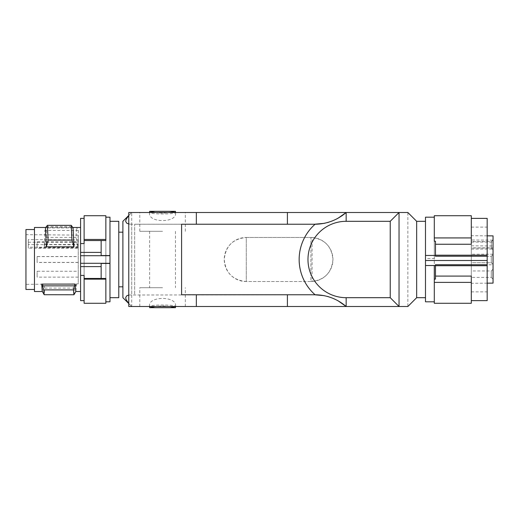<?xml version="1.0" encoding="UTF-8"?>
<svg xmlns="http://www.w3.org/2000/svg" width="519" height="519" viewBox="0 0 519 519"><rect width="100%" height="100%" fill="white"/><g stroke="black" fill="none" stroke-linecap="round" stroke-linejoin="round"><path stroke-width="0.39" stroke-dasharray="2.6 1.95" d="M312.088 237.501L310.913 237.468L310.913 281.532L246.278 281.532L246.278 237.468L310.913 237.468L246.278 237.468L246.278 281.532C232.882 280.26 225.538 272.916 224.247 259.5C225.538 246.084 232.888 238.74 246.278 237.468A22.032 22.032 0 0 0 224.247 259.5A22.032 22.032 0 0 0 246.278 281.532L310.913 281.532L310.913 237.468C324.304 238.74 331.647 246.084 332.945 259.5C331.647 272.916 324.304 280.26 310.913 281.532L312.088 281.499A22.032 22.032 0 0 0 332.945 259.5A22.032 22.032 0 0 0 312.088 237.501L312.088 281.499M407.856 306.502L416.666 297.692L416.666 221.308L416.666 297.692L416.666 221.321L407.856 212.498L407.856 306.502L287.409 306.502M128.77 306.502L175.48 306.502C176.278 304.543 148.83 304.543 149.628 306.502L131.709 306.502L131.709 212.498L128.77 215.612M128.77 212.498L175.48 212.498C176.259 214.451 148.849 214.451 149.628 212.498L131.709 212.498L128.77 215.437M407.856 212.498L287.409 212.498M181.592 224.24L134.648 224.24L134.648 294.753L134.648 224.24L315.072 224.247A47.002 47.002 0 0 0 315.072 294.753L181.592 294.76M149.628 306.502C147.182 295.778 177.926 295.778 175.48 306.502M128.77 303.563L131.709 306.502L128.77 303.388M128.77 295.019L314.332 294.76M399.04 212.498L399.04 306.502M314.332 224.24L131.709 224.247L131.709 294.753M169.94 306.502L162.557 305.918L155.168 306.502L162.557 305.918L169.94 306.502M324.174 223.358L326.204 222.911M326.308 222.885L327.534 222.567M328.469 222.294L329.507 221.976M329.565 221.957L330.584 221.613M330.629 221.6L331.673 221.217M331.855 221.152L332.523 220.886M332.763 220.789L333.795 220.354M333.951 220.29L337.811 218.382M128.77 223.981L131.709 224.247M149.628 212.511C147.117 223.274 177.998 223.274 175.48 212.511L175.48 212.511M324.174 295.642L326.204 296.089M326.308 296.115L327.534 296.433M328.469 296.706L329.507 297.024M329.565 297.043L330.584 297.387M330.629 297.4L331.673 297.783M331.855 297.848L332.523 298.114M332.763 298.211L333.795 298.646M333.951 298.71L337.811 300.618M175.48 211.317L164.562 213.037L158.593 212.913L153.001 212.109M155.168 212.498L162.557 213.082L169.94 212.498M122.893 297.692L122.893 221.308M122.893 240.18L122.893 286.819L122.893 240.18M162.557 287.701L139.786 287.701L162.557 287.701M162.557 231.299L139.786 231.299L162.557 231.299M118.78 240.18L118.78 286.819L118.78 240.18M118.78 297.692L118.78 221.308M109.97 232.493L109.97 297.692L109.97 232.493M109.97 301.805L109.97 217.195M101.153 255.536L101.153 240.544M80.594 259.584L80.594 227.478L80.594 259.584M80.594 218.369L80.594 300.631M34.468 291.522L34.468 227.478M42.311 291.483L43.012 283.99L76.488 283.99L75.858 291.522M34.468 229.534L34.468 289.466L34.468 229.534M25.95 289.466L25.95 229.534M25.95 284.341L25.95 234.659L25.95 284.341L78.239 283.88L78.239 235.12L78.239 239.908L28.298 239.596L28.298 244.566L78.239 244.877L78.239 283.88M78.239 241.873L78.239 247.751L78.239 241.873L37.115 241.873L37.115 247.751L37.115 241.873M78.239 256.522L78.239 262.4L78.239 256.522L37.115 256.522L37.115 262.4L37.115 256.522M78.239 271.249L78.239 277.127L78.239 271.249L37.115 271.249L37.115 277.127L37.115 271.249M78.239 256.6L78.239 262.478L78.239 256.6L37.115 256.6L37.115 262.478L37.115 256.6M78.239 239.908L78.239 248.238L28.298 248.238L28.298 239.596M28.298 244.566L28.298 247.2L78.239 247.2L78.239 248.238M78.239 247.2L78.239 244.877M28.298 247.2L28.298 248.238M76.488 283.99L74.554 288.077L74.009 294.714M74.554 288.077L44.809 288.077L44.225 294.753M44.809 288.077L43.012 283.99M46.288 226.446L72.206 226.446M73.043 227.886L45.445 227.886M44.803 244.494L77.208 244.494L76.072 237.41L76.501 227.51L46.755 227.51L46.327 237.41L44.212 246.681L44.894 230.442L46.755 227.51M44.212 246.681L77.688 246.681L77.208 244.494M77.688 246.681L78.369 230.442L76.501 227.51M76.072 237.41L46.327 237.41M78.369 230.442L44.894 230.442M101.153 278.456L101.153 263.464M105.857 278.456L105.857 240.544M84.117 303.271L84.117 215.729M84.117 243.586L84.117 275.414M105.857 303.271L105.857 215.729M425.483 297.685L425.483 221.315L425.483 297.685M425.483 301.805L425.483 258.514L434.293 258.514L434.293 303.271M425.483 217.195L425.483 258.514M435.473 256.237L435.473 241.212M487.172 259.5L487.172 227.134L487.172 259.5M487.172 300.631L487.172 218.376M471.31 259.5L471.31 227.134L471.31 259.5M471.31 247.868L471.31 283.303L471.31 235.697L471.31 249.075L471.31 247.868L493.05 247.868L493.05 245.967L493.05 283.115M471.31 245.831L493.05 245.967M493.05 235.886L493.05 240.148L471.31 240.012M471.31 242.049L493.05 242.049L493.05 247.868M493.05 242.049L493.05 240.148M493.05 264.787L493.05 254.213L493.05 264.787L471.31 264.787L471.31 254.213L493.05 254.213M493.05 261.998L493.05 254.505L493.05 261.998M493.05 269.867L493.05 279.183L493.05 269.867M493.05 247.31L493.05 239.817L493.05 247.31M493.05 255.179L493.05 264.495L493.05 255.179M471.31 254.213L471.31 264.787M491.285 256.269L491.285 262.731L471.31 262.731L471.31 256.269L471.31 262.731L471.31 256.269L471.31 262.731L491.285 262.731L491.285 256.269L471.31 256.269L491.285 256.269L491.285 262.731L491.285 256.269L493.05 254.505L491.285 256.269M493.05 279.183L491.285 277.418L491.285 270.957L491.285 277.418L471.31 277.418L471.31 270.957L471.31 277.418M493.05 269.199L491.285 270.957L471.31 270.957M493.05 249.808L491.285 248.043L491.285 241.582L491.285 248.043L471.31 248.043L471.31 241.582L471.31 248.043M493.05 239.817L491.285 241.582L471.31 241.582M435.473 264.729L435.473 279.112M471.31 276.076L471.31 244.254M434.293 241.212L434.293 258.514M471.31 215.729L471.31 303.271M434.293 215.729L434.293 265.507M28.298 242.224L78.239 242.224M346.16 212.498L342.313 215.547M336.682 218.986L328.78 222.203M323.986 223.397L315.273 224.247M175.48 231.299L175.48 287.701M185.322 306.502L185.322 287.701M139.786 231.299L139.786 212.498M78.239 235.12L25.95 234.659M471.31 227.134L487.172 227.134M487.172 235.834L471.31 235.697M487.172 283.166L471.31 283.303M471.31 249.075L493.05 249.075M471.31 291.866L487.172 291.866M491.285 262.731L493.05 264.495L491.285 262.731M139.786 306.502L139.786 287.701M185.322 231.299L185.322 212.498M45.685 227.478L72.809 227.478M78.239 247.751L37.115 247.751M78.239 262.4L37.115 262.4M78.239 277.127L37.115 277.127M78.239 262.478L37.115 262.478M149.628 231.299L149.628 287.701"/><path stroke-width="0.78" d="M390.23 221.308L390.23 297.692L346.16 297.692A38.192 38.192 0 0 1 307.975 259.5A38.192 38.192 0 0 1 346.16 221.308L390.23 221.308L399.04 212.498L346.16 212.498C337.201 220.121 326.84 224.039 315.072 224.247A47.002 47.002 0 0 1 314.332 224.24L181.592 224.24L181.592 294.76L314.332 294.76A47.002 47.002 0 0 1 315.072 294.753C326.84 294.961 337.201 298.879 346.16 306.502L196.338 306.502L196.338 294.76M337.811 218.382L346.16 212.498L128.77 212.498L128.77 306.502L196.338 306.502M399.04 212.498L399.04 306.502L407.856 306.502L416.666 297.692L416.666 221.308L407.856 212.498L399.04 212.498M390.23 297.692L399.04 306.502L346.16 306.502L346.16 297.692M128.77 303.388L126.364 300.099L125.637 297.789L126.662 295.862L128.77 295.019M315.072 224.247A47.002 47.002 0 0 0 315.072 294.753M149.628 306.502L149.628 307.683L155.168 306.502L149.628 307.683L175.48 307.683L169.94 306.502L175.48 307.683L175.48 306.502M314.332 224.24L324.174 223.358M327.534 222.567L328.469 222.294M128.77 215.612L126.364 218.901L125.637 221.211L126.662 223.138L128.77 223.981M314.332 294.76L324.174 295.642M327.534 296.433L328.469 296.706M337.811 300.618L346.16 306.502M169.94 212.498L175.48 211.317L175.48 212.498M153.001 212.109L149.628 211.317L149.628 212.498M175.48 211.317L149.628 211.317L155.168 212.498M128.77 215.437L122.893 221.308L122.893 297.692L128.77 303.563M109.97 221.308L118.78 221.308L118.78 297.692L109.97 297.692M80.594 263.295L109.97 263.295L109.97 255.705L80.594 255.705L80.594 300.631L84.117 300.631M109.97 263.295L109.97 301.805L105.857 301.805M105.857 217.195L109.97 217.195L109.97 255.705M109.97 255.536L101.153 255.536L101.153 240.544L84.117 240.544L84.117 239.46L105.857 239.46L105.857 240.544L101.153 240.544M101.153 252.39L80.594 252.39L80.594 255.705M80.594 252.39L80.594 243.586L84.117 243.586L84.117 240.544M80.594 243.586L80.594 218.369L84.117 218.369M45.685 227.478L34.468 227.478L34.468 291.522L42.337 291.522M80.594 291.522L75.793 291.496L75.184 284.101L41.708 284.101L42.24 291.256L44.18 294.714L43.726 289.9L42.532 285.865L74.425 285.865L73.471 289.9L43.726 289.9M34.468 229.534L25.95 229.534L25.95 289.466L34.468 289.466M75.184 284.101L74.425 285.865M75.878 291.483L73.945 294.74L73.471 289.9M73.97 294.753L44.18 294.714M41.708 284.101L42.532 285.865M71.953 240.089L48.085 240.089L46.386 246.836L73.983 246.836L71.953 240.089L71.265 225.343L47.398 225.343L48.085 240.089M71.265 225.343L73.043 227.886L73.983 246.836M46.386 246.836L45.445 227.886L47.398 225.343M101.153 266.61L80.594 266.61M109.97 263.464L101.153 263.464L101.153 278.456L84.117 278.456L84.117 275.414L80.594 275.414M101.153 278.456L105.857 278.456L105.857 303.271L84.117 303.271L84.117 278.456M105.857 239.46L105.857 215.729L84.117 215.729L84.117 239.46M84.117 279.144L105.857 279.144M425.483 265.507L425.483 260.493L487.172 260.493L487.172 264.729L435.473 264.729L435.473 265.507L425.483 265.507L425.483 301.805L434.293 301.805M435.473 244.254L471.31 244.254L471.31 237.929L434.293 237.929L434.293 241.212L435.473 241.212L435.473 255.458L425.483 255.458L425.483 260.493M425.483 255.458L425.483 217.195L434.293 217.195M435.473 255.458L435.473 256.237L487.172 256.237L487.172 218.376L471.31 218.376M487.172 260.493L487.172 256.237M435.473 265.709L487.172 265.709L487.172 264.729M487.172 265.709L487.172 300.631L471.31 300.631M487.172 283.166L493.05 283.115L493.05 235.886L487.172 235.834M435.473 255.199L487.172 255.199M435.473 276.076L471.31 276.076L471.31 282.388L434.293 282.388L434.293 279.112L435.473 279.112L435.473 265.507M471.31 237.929L471.31 215.729L434.293 215.729L434.293 237.929M434.293 282.388L434.293 303.271L471.31 303.271L471.31 282.388M434.293 265.507L434.293 279.112M346.16 212.498L346.16 221.308M287.409 306.502L287.409 294.76M287.409 212.498L287.409 224.24M342.313 215.547L336.682 218.986M328.78 222.203L323.986 223.397M118.78 232.181L122.893 232.181M425.483 297.692L416.666 297.692M72.809 227.478L80.594 227.478M118.78 286.819L122.893 286.819M425.483 221.315L416.666 221.315M196.338 224.24L196.338 212.498"/></g></svg>
